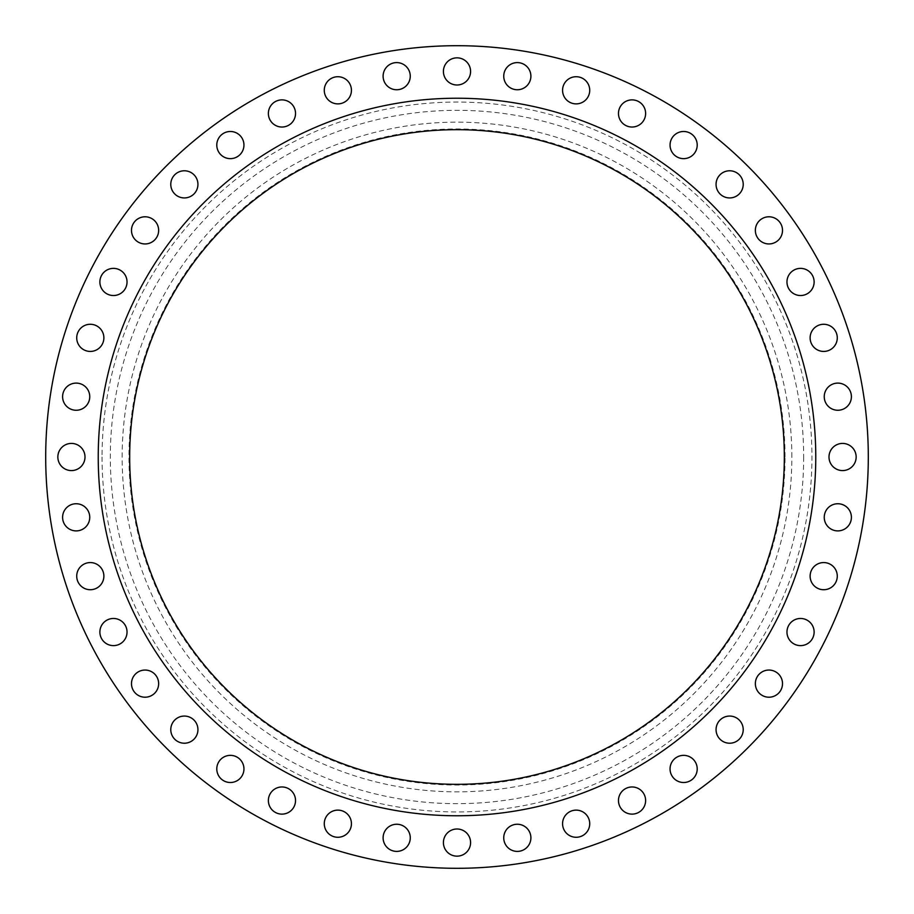 <?xml version="1.0" encoding="UTF-8"?>
<svg xmlns="http://www.w3.org/2000/svg" width="914" height="914" viewBox="0 0 914 914"><rect width="100%" height="100%" fill="white"/><g stroke="black" fill="none" stroke-linecap="round" stroke-linejoin="round"><path stroke-width="0.69" stroke-dasharray="4.57 3.43" d="M127.035 281.958A13.584 13.584 0 0 1 113.45 295.53A13.584 13.584 0 0 1 99.877 281.958A13.584 13.584 0 0 1 113.45 268.373A13.584 13.584 0 0 1 127.035 281.958M103.876 337.849A13.584 13.584 0 0 1 90.303 351.433A13.584 13.584 0 0 1 76.719 337.849A13.584 13.584 0 0 1 90.303 324.276A13.584 13.584 0 0 1 103.876 337.849M89.755 396.687A13.584 13.584 0 0 1 76.17 410.26A13.584 13.584 0 0 1 62.598 396.687A13.584 13.584 0 0 1 76.17 383.103A13.584 13.584 0 0 1 89.755 396.687M85.002 457A13.584 13.584 0 0 1 71.429 470.584A13.584 13.584 0 0 1 57.845 457A13.584 13.584 0 0 1 71.429 443.416A13.584 13.584 0 0 1 85.002 457M89.755 517.313A13.584 13.584 0 0 1 76.17 530.897A13.584 13.584 0 0 1 62.598 517.313A13.584 13.584 0 0 1 76.17 503.74A13.584 13.584 0 0 1 89.755 517.313M103.876 576.151A13.584 13.584 0 0 1 90.303 589.724A13.584 13.584 0 0 1 76.719 576.151A13.584 13.584 0 0 1 90.303 562.567A13.584 13.584 0 0 1 103.876 576.151M127.035 632.042A13.584 13.584 0 0 1 113.45 645.627A13.584 13.584 0 0 1 99.877 632.042A13.584 13.584 0 0 1 113.45 618.47A13.584 13.584 0 0 1 127.035 632.042M158.648 683.638A13.584 13.584 0 0 1 145.063 697.211A13.584 13.584 0 0 1 131.49 683.638A13.584 13.584 0 0 1 145.063 670.053A13.584 13.584 0 0 1 158.648 683.638M197.938 729.635A13.584 13.584 0 0 1 184.365 743.219A13.584 13.584 0 0 1 170.781 729.635A13.584 13.584 0 0 1 184.365 716.062A13.584 13.584 0 0 1 197.938 729.635M243.947 768.937A13.584 13.584 0 0 1 230.362 782.51A13.584 13.584 0 0 1 216.789 768.937A13.584 13.584 0 0 1 230.362 755.352A13.584 13.584 0 0 1 243.947 768.937M295.53 800.55A13.584 13.584 0 0 1 281.958 814.123A13.584 13.584 0 0 1 268.373 800.55A13.584 13.584 0 0 1 281.958 786.965A13.584 13.584 0 0 1 295.53 800.55M351.433 823.697A13.584 13.584 0 0 1 337.849 837.281A13.584 13.584 0 0 1 324.276 823.697A13.584 13.584 0 0 1 337.849 810.124A13.584 13.584 0 0 1 351.433 823.697M410.26 837.83A13.584 13.584 0 0 1 396.687 851.402A13.584 13.584 0 0 1 383.103 837.83A13.584 13.584 0 0 1 396.687 824.245A13.584 13.584 0 0 1 410.26 837.83M470.584 842.571A13.584 13.584 0 0 1 457 856.155A13.584 13.584 0 0 1 443.416 842.571A13.584 13.584 0 0 1 457 828.998A13.584 13.584 0 0 1 470.584 842.571M530.897 837.83A13.584 13.584 0 0 1 517.313 851.402A13.584 13.584 0 0 1 503.74 837.83A13.584 13.584 0 0 1 517.313 824.245A13.584 13.584 0 0 1 530.897 837.83M589.724 823.697A13.584 13.584 0 0 1 576.151 837.281A13.584 13.584 0 0 1 562.567 823.697A13.584 13.584 0 0 1 576.151 810.124A13.584 13.584 0 0 1 589.724 823.697M645.627 800.55A13.584 13.584 0 0 1 632.042 814.123A13.584 13.584 0 0 1 618.47 800.55A13.584 13.584 0 0 1 632.042 786.965A13.584 13.584 0 0 1 645.627 800.55M697.211 768.937A13.584 13.584 0 0 1 683.638 782.51A13.584 13.584 0 0 1 670.053 768.937A13.584 13.584 0 0 1 683.638 755.352A13.584 13.584 0 0 1 697.211 768.937M743.219 729.635A13.584 13.584 0 0 1 729.635 743.219A13.584 13.584 0 0 1 716.062 729.635A13.584 13.584 0 0 1 729.635 716.062A13.584 13.584 0 0 1 743.219 729.635M782.51 683.638A13.584 13.584 0 0 1 768.937 697.211A13.584 13.584 0 0 1 755.352 683.638A13.584 13.584 0 0 1 768.937 670.053A13.584 13.584 0 0 1 782.51 683.638M814.123 632.042A13.584 13.584 0 0 1 800.55 645.627A13.584 13.584 0 0 1 786.965 632.042A13.584 13.584 0 0 1 800.55 618.47A13.584 13.584 0 0 1 814.123 632.042M837.281 576.151A13.584 13.584 0 0 1 823.697 589.724A13.584 13.584 0 0 1 810.124 576.151A13.584 13.584 0 0 1 823.697 562.567A13.584 13.584 0 0 1 837.281 576.151M851.402 517.313A13.584 13.584 0 0 1 837.83 530.897A13.584 13.584 0 0 1 824.245 517.313A13.584 13.584 0 0 1 837.83 503.74A13.584 13.584 0 0 1 851.402 517.313M856.155 457A13.584 13.584 0 0 1 842.571 470.584A13.584 13.584 0 0 1 828.998 457A13.584 13.584 0 0 1 842.571 443.416A13.584 13.584 0 0 1 856.155 457M851.402 396.687A13.584 13.584 0 0 1 837.83 410.26A13.584 13.584 0 0 1 824.245 396.687A13.584 13.584 0 0 1 837.83 383.103A13.584 13.584 0 0 1 851.402 396.687M837.281 337.849A13.584 13.584 0 0 1 823.697 351.433A13.584 13.584 0 0 1 810.124 337.849A13.584 13.584 0 0 1 823.697 324.276A13.584 13.584 0 0 1 837.281 337.849M814.123 281.958A13.584 13.584 0 0 1 800.55 295.53A13.584 13.584 0 0 1 786.965 281.958A13.584 13.584 0 0 1 800.55 268.373A13.584 13.584 0 0 1 814.123 281.958M782.51 230.362A13.584 13.584 0 0 1 768.937 243.947A13.584 13.584 0 0 1 755.352 230.362A13.584 13.584 0 0 1 768.937 216.789A13.584 13.584 0 0 1 782.51 230.362M743.219 184.365A13.584 13.584 0 0 1 729.635 197.938A13.584 13.584 0 0 1 716.062 184.365A13.584 13.584 0 0 1 729.635 170.781A13.584 13.584 0 0 1 743.219 184.365M697.211 145.063A13.584 13.584 0 0 1 683.638 158.648A13.584 13.584 0 0 1 670.053 145.063A13.584 13.584 0 0 1 683.638 131.49A13.584 13.584 0 0 1 697.211 145.063M645.627 113.45A13.584 13.584 0 0 1 632.042 127.035A13.584 13.584 0 0 1 618.47 113.45A13.584 13.584 0 0 1 632.042 99.877A13.584 13.584 0 0 1 645.627 113.45M589.724 90.303A13.584 13.584 0 0 1 576.151 103.876A13.584 13.584 0 0 1 562.567 90.303A13.584 13.584 0 0 1 576.151 76.719A13.584 13.584 0 0 1 589.724 90.303M158.648 230.362A13.584 13.584 0 0 1 145.063 243.947A13.584 13.584 0 0 1 131.49 230.362A13.584 13.584 0 0 1 145.063 216.789A13.584 13.584 0 0 1 158.648 230.362M197.938 184.365A13.584 13.584 0 0 1 184.365 197.938A13.584 13.584 0 0 1 170.781 184.365A13.584 13.584 0 0 1 184.365 170.781A13.584 13.584 0 0 1 197.938 184.365M243.947 145.063A13.584 13.584 0 0 1 230.362 158.648A13.584 13.584 0 0 1 216.789 145.063A13.584 13.584 0 0 1 230.362 131.49A13.584 13.584 0 0 1 243.947 145.063M295.53 113.45A13.584 13.584 0 0 1 281.958 127.035A13.584 13.584 0 0 1 268.373 113.45A13.584 13.584 0 0 1 281.958 99.877A13.584 13.584 0 0 1 295.53 113.45M351.433 90.303A13.584 13.584 0 0 1 337.849 103.876A13.584 13.584 0 0 1 324.276 90.303A13.584 13.584 0 0 1 337.849 76.719A13.584 13.584 0 0 1 351.433 90.303M410.26 76.17A13.584 13.584 0 0 1 396.687 89.755A13.584 13.584 0 0 1 383.103 76.17A13.584 13.584 0 0 1 396.687 62.598A13.584 13.584 0 0 1 410.26 76.17M530.897 76.17A13.584 13.584 0 0 1 517.313 89.755A13.584 13.584 0 0 1 503.74 76.17A13.584 13.584 0 0 1 517.313 62.598A13.584 13.584 0 0 1 530.897 76.17M470.584 71.429A13.584 13.584 0 0 1 457 85.002A13.584 13.584 0 0 1 443.416 71.429A13.584 13.584 0 0 1 457 57.845A13.584 13.584 0 0 1 470.584 71.429M815.768 457A358.768 358.768 0 0 0 457 98.232A358.768 358.768 0 0 0 98.232 457A358.768 358.768 0 0 0 457 815.768A358.768 358.768 0 0 0 815.768 457M129.674 457A327.326 327.326 0 0 0 457 784.326A327.326 327.326 0 0 0 784.326 457A327.326 327.326 0 0 0 457 129.674A327.326 327.326 0 0 0 129.674 457M785.035 457A328.035 328.035 0 0 0 457 128.965A328.035 328.035 0 0 0 128.965 457A328.035 328.035 0 0 0 457 785.035A328.035 328.035 0 0 0 785.035 457M791.844 457A334.844 334.844 0 0 0 457 122.156A334.844 334.844 0 0 0 122.156 457A334.844 334.844 0 0 0 457 791.844A334.844 334.844 0 0 0 791.844 457M868.3 457A411.3 411.3 0 0 0 457 45.7A411.3 411.3 0 0 0 45.7 457A411.3 411.3 0 0 0 457 868.3A411.3 411.3 0 0 0 868.3 457M803.669 457A346.669 346.669 0 0 1 457 803.669A346.669 346.669 0 0 1 110.331 457A346.669 346.669 0 0 1 457 110.331A346.669 346.669 0 0 1 803.669 457M102.06 457A354.94 354.94 0 0 0 457 811.94A354.94 354.94 0 0 0 811.94 457A354.94 354.94 0 0 0 457 102.06A354.94 354.94 0 0 0 102.06 457"/><path stroke-width="1.37" d="M99.877 281.958A13.584 13.584 0 0 0 113.45 295.53A13.584 13.584 0 0 0 127.035 281.958A13.584 13.584 0 0 0 113.45 268.373A13.584 13.584 0 0 0 99.877 281.958M76.719 337.849A13.584 13.584 0 0 0 90.303 351.433A13.584 13.584 0 0 0 103.876 337.849A13.584 13.584 0 0 0 90.303 324.276A13.584 13.584 0 0 0 76.719 337.849M62.598 396.687A13.584 13.584 0 0 0 76.17 410.26A13.584 13.584 0 0 0 89.755 396.687A13.584 13.584 0 0 0 76.17 383.103A13.584 13.584 0 0 0 62.598 396.687M57.845 457A13.584 13.584 0 0 0 71.429 470.584A13.584 13.584 0 0 0 85.002 457A13.584 13.584 0 0 0 71.429 443.416A13.584 13.584 0 0 0 57.845 457M62.598 517.313A13.584 13.584 0 0 0 76.17 530.897A13.584 13.584 0 0 0 89.755 517.313A13.584 13.584 0 0 0 76.17 503.74A13.584 13.584 0 0 0 62.598 517.313M76.719 576.151A13.584 13.584 0 0 0 90.303 589.724A13.584 13.584 0 0 0 103.876 576.151A13.584 13.584 0 0 0 90.303 562.567A13.584 13.584 0 0 0 76.719 576.151M99.877 632.042A13.584 13.584 0 0 0 113.45 645.627A13.584 13.584 0 0 0 127.035 632.042A13.584 13.584 0 0 0 113.45 618.47A13.584 13.584 0 0 0 99.877 632.042M131.49 683.638A13.584 13.584 0 0 0 145.063 697.211A13.584 13.584 0 0 0 158.648 683.638A13.584 13.584 0 0 0 145.063 670.053A13.584 13.584 0 0 0 131.49 683.638M170.781 729.635A13.584 13.584 0 0 0 184.365 743.219A13.584 13.584 0 0 0 197.938 729.635A13.584 13.584 0 0 0 184.365 716.062A13.584 13.584 0 0 0 170.781 729.635M216.789 768.937A13.584 13.584 0 0 0 230.362 782.51A13.584 13.584 0 0 0 243.947 768.937A13.584 13.584 0 0 0 230.362 755.352A13.584 13.584 0 0 0 216.789 768.937M268.373 800.55A13.584 13.584 0 0 0 281.958 814.123A13.584 13.584 0 0 0 295.53 800.55A13.584 13.584 0 0 0 281.958 786.965A13.584 13.584 0 0 0 268.373 800.55M324.276 823.697A13.584 13.584 0 0 0 337.849 837.281A13.584 13.584 0 0 0 351.433 823.697A13.584 13.584 0 0 0 337.849 810.124A13.584 13.584 0 0 0 324.276 823.697M383.103 837.83A13.584 13.584 0 0 0 396.687 851.402A13.584 13.584 0 0 0 410.26 837.83A13.584 13.584 0 0 0 396.687 824.245A13.584 13.584 0 0 0 383.103 837.83M443.416 842.571A13.584 13.584 0 0 0 457 856.155A13.584 13.584 0 0 0 470.584 842.571A13.584 13.584 0 0 0 457 828.998A13.584 13.584 0 0 0 443.416 842.571M503.74 837.83A13.584 13.584 0 0 0 517.313 851.402A13.584 13.584 0 0 0 530.897 837.83A13.584 13.584 0 0 0 517.313 824.245A13.584 13.584 0 0 0 503.74 837.83M562.567 823.697A13.584 13.584 0 0 0 576.151 837.281A13.584 13.584 0 0 0 589.724 823.697A13.584 13.584 0 0 0 576.151 810.124A13.584 13.584 0 0 0 562.567 823.697M618.47 800.55A13.584 13.584 0 0 0 632.042 814.123A13.584 13.584 0 0 0 645.627 800.55A13.584 13.584 0 0 0 632.042 786.965A13.584 13.584 0 0 0 618.47 800.55M670.053 768.937A13.584 13.584 0 0 0 683.638 782.51A13.584 13.584 0 0 0 697.211 768.937A13.584 13.584 0 0 0 683.638 755.352A13.584 13.584 0 0 0 670.053 768.937M716.062 729.635A13.584 13.584 0 0 0 729.635 743.219A13.584 13.584 0 0 0 743.219 729.635A13.584 13.584 0 0 0 729.635 716.062A13.584 13.584 0 0 0 716.062 729.635M755.352 683.638A13.584 13.584 0 0 0 768.937 697.211A13.584 13.584 0 0 0 782.51 683.638A13.584 13.584 0 0 0 768.937 670.053A13.584 13.584 0 0 0 755.352 683.638M786.965 632.042A13.584 13.584 0 0 0 800.55 645.627A13.584 13.584 0 0 0 814.123 632.042A13.584 13.584 0 0 0 800.55 618.47A13.584 13.584 0 0 0 786.965 632.042M810.124 576.151A13.584 13.584 0 0 0 823.697 589.724A13.584 13.584 0 0 0 837.281 576.151A13.584 13.584 0 0 0 823.697 562.567A13.584 13.584 0 0 0 810.124 576.151M824.245 517.313A13.584 13.584 0 0 0 837.83 530.897A13.584 13.584 0 0 0 851.402 517.313A13.584 13.584 0 0 0 837.83 503.74A13.584 13.584 0 0 0 824.245 517.313M828.998 457A13.584 13.584 0 0 0 842.571 470.584A13.584 13.584 0 0 0 856.155 457A13.584 13.584 0 0 0 842.571 443.416A13.584 13.584 0 0 0 828.998 457M824.245 396.687A13.584 13.584 0 0 0 837.83 410.26A13.584 13.584 0 0 0 851.402 396.687A13.584 13.584 0 0 0 837.83 383.103A13.584 13.584 0 0 0 824.245 396.687M810.124 337.849A13.584 13.584 0 0 0 823.697 351.433A13.584 13.584 0 0 0 837.281 337.849A13.584 13.584 0 0 0 823.697 324.276A13.584 13.584 0 0 0 810.124 337.849M786.965 281.958A13.584 13.584 0 0 0 800.55 295.53A13.584 13.584 0 0 0 814.123 281.958A13.584 13.584 0 0 0 800.55 268.373A13.584 13.584 0 0 0 786.965 281.958M755.352 230.362A13.584 13.584 0 0 0 768.937 243.947A13.584 13.584 0 0 0 782.51 230.362A13.584 13.584 0 0 0 768.937 216.789A13.584 13.584 0 0 0 755.352 230.362M716.062 184.365A13.584 13.584 0 0 0 729.635 197.938A13.584 13.584 0 0 0 743.219 184.365A13.584 13.584 0 0 0 729.635 170.781A13.584 13.584 0 0 0 716.062 184.365M670.053 145.063A13.584 13.584 0 0 0 683.638 158.648A13.584 13.584 0 0 0 697.211 145.063A13.584 13.584 0 0 0 683.638 131.49A13.584 13.584 0 0 0 670.053 145.063M618.47 113.45A13.584 13.584 0 0 0 632.042 127.035A13.584 13.584 0 0 0 645.627 113.45A13.584 13.584 0 0 0 632.042 99.877A13.584 13.584 0 0 0 618.47 113.45M562.567 90.303A13.584 13.584 0 0 0 576.151 103.876A13.584 13.584 0 0 0 589.724 90.303A13.584 13.584 0 0 0 576.151 76.719A13.584 13.584 0 0 0 562.567 90.303M131.49 230.362A13.584 13.584 0 0 0 145.063 243.947A13.584 13.584 0 0 0 158.648 230.362A13.584 13.584 0 0 0 145.063 216.789A13.584 13.584 0 0 0 131.49 230.362M170.781 184.365A13.584 13.584 0 0 0 184.365 197.938A13.584 13.584 0 0 0 197.938 184.365A13.584 13.584 0 0 0 184.365 170.781A13.584 13.584 0 0 0 170.781 184.365M216.789 145.063A13.584 13.584 0 0 0 230.362 158.648A13.584 13.584 0 0 0 243.947 145.063A13.584 13.584 0 0 0 230.362 131.49A13.584 13.584 0 0 0 216.789 145.063M268.373 113.45A13.584 13.584 0 0 0 281.958 127.035A13.584 13.584 0 0 0 295.53 113.45A13.584 13.584 0 0 0 281.958 99.877A13.584 13.584 0 0 0 268.373 113.45M324.276 90.303A13.584 13.584 0 0 0 337.849 103.876A13.584 13.584 0 0 0 351.433 90.303A13.584 13.584 0 0 0 337.849 76.719A13.584 13.584 0 0 0 324.276 90.303M383.103 76.17A13.584 13.584 0 0 0 396.687 89.755A13.584 13.584 0 0 0 410.26 76.17A13.584 13.584 0 0 0 396.687 62.598A13.584 13.584 0 0 0 383.103 76.17M503.74 76.17A13.584 13.584 0 0 0 517.313 89.755A13.584 13.584 0 0 0 530.897 76.17A13.584 13.584 0 0 0 517.313 62.598A13.584 13.584 0 0 0 503.74 76.17M443.416 71.429A13.584 13.584 0 0 0 457 85.002A13.584 13.584 0 0 0 470.584 71.429A13.584 13.584 0 0 0 457 57.845A13.584 13.584 0 0 0 443.416 71.429M815.768 457A358.768 358.768 0 0 0 457 98.232A358.768 358.768 0 0 0 98.232 457A358.768 358.768 0 0 0 457 815.768A358.768 358.768 0 0 0 815.768 457M129.674 457A327.326 327.326 0 0 0 457 784.326A327.326 327.326 0 0 0 784.326 457A327.326 327.326 0 0 0 457 129.674A327.326 327.326 0 0 0 129.674 457M868.3 457A411.3 411.3 0 0 0 457 45.7A411.3 411.3 0 0 0 45.7 457A411.3 411.3 0 0 0 457 868.3A411.3 411.3 0 0 0 868.3 457"/></g></svg>

